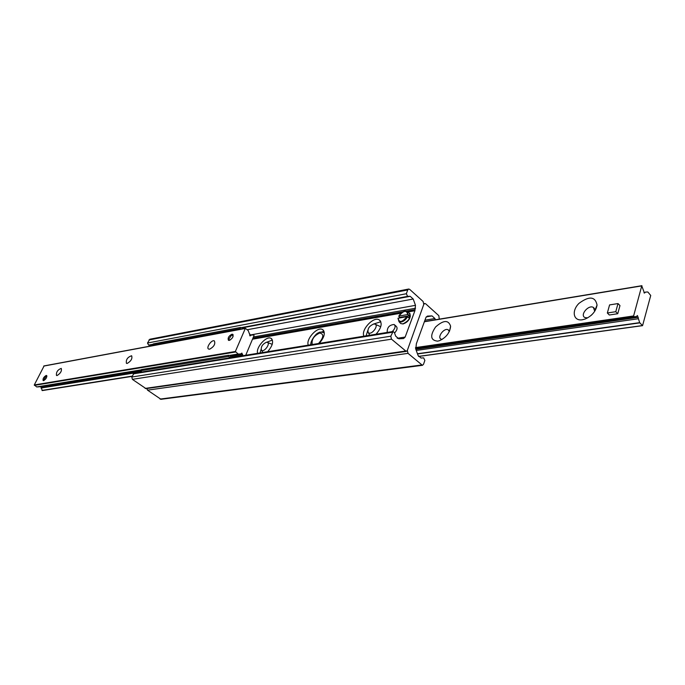 <?xml version="1.0" encoding="UTF-8"?>
<svg xmlns="http://www.w3.org/2000/svg" width="685" height="685" viewBox="0 0 685 685"><rect width="100%" height="100%" fill="white"/><g stroke="black" fill="none" stroke-linecap="round" stroke-linejoin="round"><path stroke-width="1.03" d="M272.425 340.034L266.696 342.269M261.088 349.384L260.043 352.938M257.646 353.323C255.505 347.723 266.405 335.479 271.003 338.33C273.906 341.147 272.784 345.608 267.647 351.705M324.039 331.3L318.756 332.747M311.307 341.781L310.588 344.786M308.276 345.163C305.63 339.281 317.378 326.325 322.489 329.511C325.658 332.49 324.579 337.114 319.253 343.39M380.834 321.736L373.248 324.142M367.759 330.512L366.132 335.83M363.932 336.189C360.67 329.999 373.428 316.239 379.139 319.826C382.598 322.986 381.562 327.79 376.031 334.237M423.116 301.494L423.784 304.388L407.335 350.412L406.256 351.405L391.503 339.178L390.81 336.198L393.096 331.489L394.38 332.559L395.69 336.138L398.781 338.801L403.568 338.527L405.152 337.063L414.904 310.742L415.487 305.33L413.209 299.02L410.195 296.314L407.601 296.374L406.351 293.737L407.746 289.943L408.714 289.027L409.698 289.387L423.116 301.494M408.611 289.053L149.852 339.229L147.498 343.031L148.611 345.086L152.849 345.6M393.01 331.497L134.054 373.248L131.785 377.015L132.359 379.344L146.042 388.643M146.821 388.532L147.549 390.159L160.984 399.295M435.386 319.792L434.932 318.525L432.012 315.905L427.397 316.093L425.924 317.498L416.377 343.69L415.786 349.17L418.073 355.455L421.069 358.041L423.63 357.853L424.863 360.438L423.501 364.326L422.431 365.319L408.02 353.357L407.335 350.412L423.784 304.388L424.751 303.472L425.693 303.815L438.828 315.674L439.273 319.15M582.318 319.784C573.294 321.265 571.324 310.819 579.013 303.335C589.203 295.817 595.222 296.391 597.063 305.048C595.899 311.307 591.943 315.973 585.17 319.03L582.318 319.784M594.734 311.255L593.39 307.437C588.646 304.388 579.673 314.954 584.819 317.523L587.627 317.891M592.08 314.509L591.078 315.451M437.612 341.156C430.505 340.368 429.82 335.65 435.557 327.019C443.392 320.006 448.418 319.724 450.61 326.188C449.951 332.653 446.243 337.491 439.479 340.693L437.612 341.156M449.326 331.523L448.187 329.81C444.308 327.413 436.816 337.174 441.029 339.135L442.125 339.426M641.759 285.893L644.465 293.077L645.518 292.067L647.864 291.998L650.733 295.483L642.556 325.658L639.653 322.652L637.435 315.537L636.331 316.598L633.942 316.718L633.616 315.948L641.759 285.893L424.409 321.753M57.086 375.551L56.495 375.491C56.05 372.186 57.626 369.814 61.239 368.393C61.967 370.962 60.58 373.351 57.086 375.551M127.222 363.427L126.451 363.358C125.809 359.693 127.53 357.159 131.623 355.746C132.573 358.538 131.109 361.098 127.222 363.427M209.661 349.179L208.651 349.076C205.723 347.903 211.691 339.34 214.354 340.89C215.595 343.938 214.037 346.696 209.661 349.179M231.924 334.22L232.72 334.297C233.662 336.532 232.515 338.57 229.269 340.394L228.482 340.317C227.531 338.082 228.679 336.052 231.924 334.22M46.16 375.466L46.571 375.5C47.077 377.358 46.075 379.079 43.583 380.654L43.172 380.62C42.667 378.771 43.66 377.05 46.16 375.466M242.824 355.712L241.882 353.083L240.743 353.914L238.252 354.068L235.366 351.499L245.358 328.338L248.218 330.581L250.205 335.881L251.292 335.076L253.758 334.956L254.049 335.522L245.744 355.241M44.063 365.995L34.284 384.953L36.725 386.939L39.285 386.794M40.92 386.528L42.256 390.587L132.085 376.373M242.19 328.928L242.558 328.072L240.606 327.447L240.075 328.68L241.343 329.083M250.504 335.222L249.314 333.415M243.363 328.714L242.558 328.072M240.075 328.68L152.721 345.043L153.243 343.904L240.606 327.447M152.849 345.608L152.721 345.043M141.744 372.006L140.913 370.713L141.444 369.558L228.704 355.267L228.165 356.517L230.134 357.159L230.674 355.9L228.704 355.267M230.674 355.9L232.575 357.365M140.913 370.713L228.165 356.517M230.134 357.159L230.776 357.656M394.731 325.007L396.101 326.206C397.771 327.755 397.257 330.033 394.56 333.047M387.239 332.43C386.948 327.601 389.251 324.955 394.132 324.484C395.836 326.18 395.211 328.56 392.24 331.626M46.854 375.842L46.297 375.937M43.977 380.492L43.352 380.115L43.463 380.672M43.386 380.492L46.109 375.979L46.888 376.51M233.148 334.759L232.009 334.811M228.525 339.281L228.756 340.402M230.117 340.077L228.542 339.477L231.795 334.862L233.165 336.155M618.016 303.566L619.976 305.596L617.75 313.721L609.308 315.006L607.338 312.994L609.581 304.911L618.016 303.566L615.781 311.692L607.338 312.994M617.75 313.721L615.781 311.692M399.646 317.917L398.884 316.076L407.712 314.543L409.613 315.751L408.842 317.866L406.95 316.658L397.976 318.251L399.004 321.719L401.145 322.053C403.722 321.428 405.845 319.681 407.507 316.821M399.886 317.42L409.613 315.751M373.616 324.056C369.241 326.009 367.408 328.783 368.145 332.371C371.107 336.429 380.012 324.45 374.361 324.022L373.616 324.056M266.354 342.303C262.466 344.195 260.814 346.781 261.387 350.061C263.862 353.306 271.457 342.543 266.893 342.277L266.354 342.303M407.746 289.943L148.91 339.983M406.351 293.737L147.498 343.031M407.601 296.374L241.257 327.661M153.089 344.238L148.611 345.086M410.195 296.314L241.976 327.892M152.926 344.606L151.068 344.957M413.209 299.02L247.234 329.733M415.487 305.33L250.462 334.956M415.547 308.224L253.45 336.951M415.041 309.629L406.539 311.118M403.131 311.726L252.928 338.176M415.076 309.877L407.01 311.298M402.489 312.086L252.825 338.416M414.656 310.733L407.875 311.923L414.716 310.707M401.153 313.105L252.517 339.161L401.179 313.079M414.613 310.802L407.943 311.975M401.076 313.173L252.491 339.212M405.152 337.063L397.214 338.296M392.248 332.268L133.232 373.882M390.81 336.198L131.785 377.015M391.503 339.178L132.359 379.344M405.357 351.071L145.1 388.421M408.02 353.357L147.549 390.159M421.575 365.002L160.076 399.081M432.012 315.905L426.224 316.881M434.932 318.525L424.965 320.186M643.968 292.803L644.902 292.658M418.509 356.397L642.384 325.58M417.516 353.94L639.79 322.883M417.448 353.743L639.653 322.652M416.249 350.455L638.377 318.748M415.829 349.299L638.266 317.326M415.589 348.468L636.314 316.598L415.598 348.477M415.564 348.288L633.942 316.718M415.504 347.603L633.616 315.948M250.659 335.547L249.708 335.718M245.161 328.5L43.703 366.09M235.366 351.499L34.284 384.953M235.494 352.013L34.387 385.372M238.08 354.008L229.278 355.446M141.315 369.832L36.725 386.939M238.252 354.068L229.449 355.506M141.281 369.917L36.887 386.982M240.7 353.914L229.954 355.669L240.743 353.914M39.173 386.811L141.161 370.165L39.139 386.819M242.687 354.419L231.179 356.286M140.973 370.945L40.954 387.188M242.73 355.489L232.326 357.168M141.495 371.827L40.98 388.052M132.205 376.108L41.982 390.407M398.884 316.076C403.722 310.322 406.667 309.808 407.712 314.543M406.95 316.658C402.069 322.438 399.124 322.943 398.113 318.174M408.277 314.706L406.967 311.273L403.876 311.504M407.746 311.829L408.945 312.694C411.505 316.804 409.493 320.537 402.917 323.885L400.691 323.543L399.937 322.729M403.499 323.757C407.215 322.455 409.493 319.886 410.349 316.068M312.24 344.521C311.384 339.589 313.876 335.753 319.732 333.004C324.142 334.032 323.74 337.534 318.542 343.502M324.347 332.884L324.048 332.704C320.948 331.917 319.167 331.942 318.705 332.773C315.511 333.15 309.243 343.313 311.153 344.692M271.012 338.33L271.868 339.015M322.489 329.511L323.525 330.367M379.139 319.826L380.372 320.888M406.256 351.405L145.939 388.652M422.431 365.319L160.881 399.312M424.657 303.489L423.921 303.618M597.063 305.048L594.837 310.588M593.39 307.437L594.469 308.524M450.61 326.188L449.574 330.983M448.187 329.81L448.923 330.478M424.469 321.59L641.931 285.688M418.561 356.474L642.556 325.658M245.341 328.338L43.883 365.953M406.967 311.273C404.03 310.596 401.299 312.214 398.764 316.127M397.976 318.268L399.004 321.719L400.691 323.543L403.123 323.971C408.902 321.419 411.137 317.883 409.844 313.362M368.145 332.371L369.712 335.256M374.926 324.133L380.329 326.548M261.387 350.061L262.834 352.484M267.27 342.346L272.236 344.332"/></g></svg>
